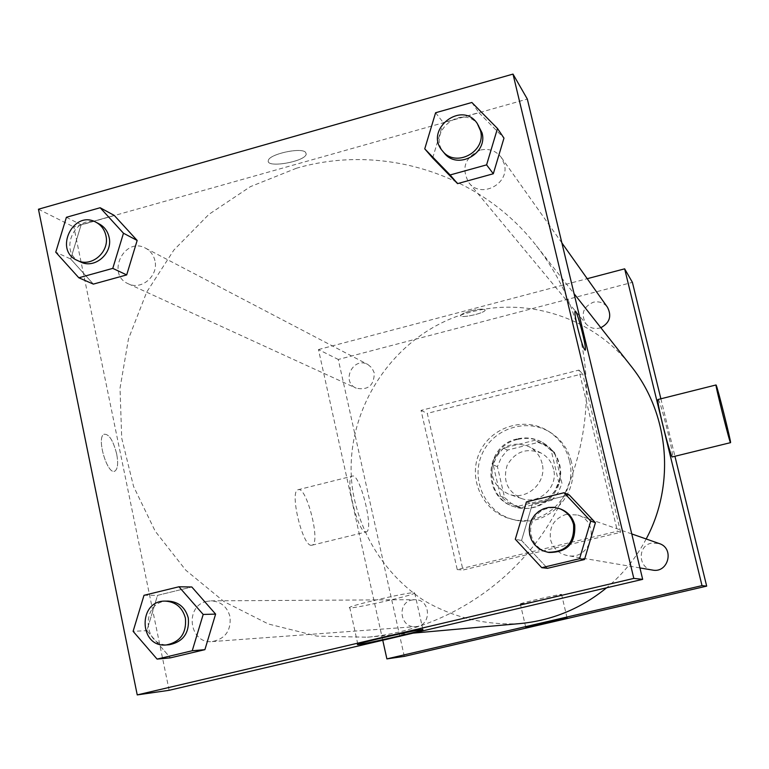 <?xml version="1.0" encoding="UTF-8"?>
<svg xmlns="http://www.w3.org/2000/svg" width="769" height="769" viewBox="0 0 769 769"><rect width="100%" height="100%" fill="white"/><g stroke="black" fill="none" stroke-linecap="round" stroke-linejoin="round"><path stroke-width="0.58" stroke-dasharray="3.85 2.88" d="M542.116 463.496C540.213 456.065 535.945 450.499 529.303 446.808C513.942 440.906 502.099 445.164 493.775 459.583C488.988 475.53 494.015 487.075 508.847 494.207C526.861 501.167 547.345 482.317 542.116 463.496M553.536 469.138C551.7 462.015 547.605 456.68 541.232 453.143C526.496 447.471 515.134 451.547 507.156 465.36C502.57 480.644 507.396 491.708 521.632 498.543C538.925 505.223 558.554 487.171 553.536 469.138M551.825 500.186L520.921 507.723L511.462 503.532L504.589 497.591L497.408 466.639L501.253 457.622L507.502 450.076L538.242 442.406L546.336 445.684L554.67 452.432L562.004 483.518L558.131 492.602L551.825 500.186L548.335 498.889L517.028 506.521L520.921 507.723M507.502 450.076L503.445 448.125L534.59 440.349L538.242 442.406M554.67 452.432L551.219 450.49L558.65 482L562.004 483.518M551.219 450.49L542.779 443.665L534.59 440.349M503.445 448.125L497.12 455.767L493.611 463.534L493.217 464.899L497.408 466.639M517.028 506.521L508.569 502.974L500.484 496.265L493.217 464.899M548.335 498.889L554.728 491.199L558.65 482M517.854 439.387C526.813 437.282 535.311 438.455 543.347 442.896L549.191 447.125L554.045 452.489L557.688 458.776L559.957 465.697L560.745 472.954L560.024 480.241L557.833 487.238L554.247 493.631L549.441 499.158L543.606 503.56L537.012 506.656L529.947 508.319L522.709 508.463L515.624 507.107C482.567 498.754 484.422 446.049 517.854 439.387M517.076 438.974C483.547 445.645 481.692 498.495 514.826 506.867C539.252 515.393 566.138 489.882 559.121 464.668C556.641 454.96 551.142 447.568 542.626 442.483C534.57 438.032 526.054 436.859 517.076 438.974M500.484 496.265L504.589 497.591M571.348 461.65C568.176 449.183 561.255 439.483 550.585 432.553C526.957 417.384 492.785 428.42 481.884 454.45C470.417 480.241 485.825 512.673 513.067 519.469C545.894 529.428 580.653 495.111 571.348 461.65M569.387 460.554C566.195 447.981 559.217 438.205 548.46 431.226C524.65 415.933 490.218 427.064 479.231 453.306C467.667 479.298 483.182 511.991 510.635 518.844C543.721 528.87 578.759 494.284 569.387 460.554M620.641 532.311L582.681 373.782L427.295 413.386L462.976 570.021L620.641 532.311L617.44 531.225L578.894 370.1L421.047 410.406L457.247 569.579L617.44 531.225M457.247 569.579L462.976 570.021M404.302 656.38L338.273 359.479L632.406 282.358M660.879 398.794L674.932 456.277M470.676 310.887C464.514 312.608 461.198 314.156 460.737 315.521C460.15 318.799 485.729 313.021 485.152 310.013C484.037 308.58 479.212 308.869 470.676 310.887M382.76 640.25L318.472 349.559L338.273 359.479M318.472 349.559L587.228 278.695M652.439 570.06C638.078 568.31 637.27 545.769 651.439 543.125L659.187 543.529M600.829 327.709C594.985 329.507 590.034 328.219 585.978 323.816C580.624 314.165 583.065 306.975 593.293 302.227C599.128 301.006 603.857 302.688 607.491 307.292M374.263 372.927L371.956 367.967L367.842 364.477C353.231 356.153 340.705 381.741 356.23 388.191C368.149 390.479 374.157 385.394 374.263 372.927M411.819 600.031L414.702 599.685C431.005 598.897 432.053 626.101 415.712 626.62C400.188 628.446 396.487 602.954 411.819 600.031M519.998 623.582C485.912 625.553 452.441 617.372 423.45 600.195C386.057 575.318 360.488 535.57 352.865 491.41C340.638 413.059 393.199 332.256 469.936 312.329C527.784 296.526 593.668 317.837 631.118 366.198M646.181 538.973C636.146 557.881 622.948 574.164 606.578 587.804M658.11 399.486L658.293 399.64C660.859 402.014 674.413 456.719 672.471 456.873M365.544 531.975L366.304 531.898C374.388 530.052 359.527 471.666 352.125 476.194C344.579 477.722 357.71 532.379 365.544 531.975M421.047 410.406L427.295 413.386M578.894 370.1L582.681 373.782M520.575 604.001C523.41 604.155 561.755 595.264 561.581 594.495C563.562 593.168 520.286 603.05 520.334 603.925L520.575 604.001M470.676 310.897C479.212 308.878 484.037 308.58 485.152 310.013C485.729 313.021 460.15 318.799 460.737 315.53C461.198 314.156 464.514 312.608 470.676 310.897M311.195 545.298C302.409 545.942 289.423 491.545 297.93 489.786C306.36 485.008 321.163 543.097 312.051 545.192L311.195 545.298M296.507 168.219L250.377 186.665L208.918 214.359L173.881 250.04L146.687 292.143L128.481 338.869L120.022 388.239L121.723 438.176L133.595 486.527L155.213 531.206L185.771 570.175L224.039 601.627L268.41 624.005L316.943 636.117L367.438 637.213C434.87 631.041 499.927 593.581 540.847 536.185C581.479 478.597 596.013 403.629 579.989 336.178C571.771 302.573 557.246 272.457 536.406 245.82C480.269 173.39 382.097 143.236 296.507 168.219M566.013 514.423L577.75 514.999C601.377 522.093 591.505 560.812 567.368 555.574C558.611 553.651 553.007 548.364 550.556 539.703C548.874 527.044 554.026 518.623 566.013 514.423M154.925 260.701C153.617 255.068 150.522 250.905 145.649 248.224C124.415 236.102 105.718 274.437 128.298 283.79C141.525 290.615 158.76 275.706 154.925 260.701M480.077 150.138C464.736 157.52 461.025 168.411 468.955 182.811C481.029 199.017 510.02 183.753 504.32 164.095L501.311 157.424C495.899 150.58 488.824 148.157 480.077 150.138M206.851 601.377C184.147 605.78 189.232 644.287 212.234 641.577C225.298 638.866 231.219 630.561 230.008 616.661C227.22 606.751 220.934 601.483 211.119 600.849L206.851 601.377M169.151 690.302L73.862 226.97L527.332 99.076M38.45 209.226L73.862 226.97M305.533 152.252C300.958 147.062 268.746 154.281 268.314 160.596C265.757 168.555 305.639 161.625 306.225 154.04L305.533 152.252C300.958 147.071 268.746 154.29 268.314 160.596C265.766 168.565 305.649 161.634 306.235 154.05L305.533 152.252M146.86 630.647L170.42 657.851L146.86 630.647L157.539 595.35L191.817 586.987L157.539 595.35L146.86 630.647L133.104 631.33M432.678 158.01L443.3 122.636L478.847 112.61L503.974 138.122L478.847 112.61L443.3 122.636L432.678 158.01M70.69 258.999L93.357 284.107L70.69 258.999L81.12 224.788L114.264 215.435L81.12 224.788L70.69 258.999L55.753 252.194M521.545 540.472L547.461 568.31L521.545 540.472L532.417 503.935L569.252 494.948L532.417 503.935L521.545 540.472L515.307 539.252M116.696 454.046C113.12 440.204 108.852 433.62 103.892 434.264C96.125 438.003 107.833 476.309 115.071 470.964C117.801 468.715 118.339 463.073 116.696 454.046C113.12 440.204 108.862 433.62 103.902 434.264C96.135 438.003 107.833 476.309 115.081 470.964C117.811 468.706 118.349 463.073 116.696 454.046M585.132 350.241C583.565 348.876 581.066 341.407 577.654 327.844C575.491 318.616 574.606 313.118 575.001 311.358L575.154 311.195M414.164 592.678L414.731 593.11C411.434 596.081 342.926 611.105 349.732 607.356C352.51 604.876 408.416 592.149 414.164 592.678M560.322 508.905L555.17 507.761L549.893 507.867L544.788 509.222L540.136 511.741L536.195 515.288L533.186 519.661L531.273 524.612L530.562 529.889L531.1 535.176L532.84 540.194L535.705 544.654L539.521 548.316L544.096 550.979L549.162 552.478M526.409 501.936L532.417 503.935M168.19 601.098C140.775 600.253 141.89 647.7 169.286 644.739M144.005 595.302L157.539 595.35M478.827 125.683C463.323 102.181 425.545 132.076 444.194 152.983M435.6 112.745L443.3 122.636M471.858 102.479L478.847 112.61M99.249 223.942C76.689 211.062 56.714 252.059 80.707 261.998M66.403 217.291L81.12 224.788M541.232 453.143L529.303 446.808M521.632 498.543L508.847 494.207M514.826 506.867L515.624 507.107M542.626 442.483L543.347 442.896M515.797 506.175L519.7 507.367M542.779 443.665L546.336 445.684M510.635 518.844L513.067 519.469M548.46 431.226L550.585 432.553M567.003 617.642L561.581 594.495M525.698 627.129L520.334 603.925M312.051 545.192L366.304 531.898M297.93 489.786L352.125 476.194M367.438 637.213L413.136 633.127M536.406 245.82L574.068 293.691M631.762 533.926L577.75 514.999M639.933 567.935L567.368 555.574M128.298 283.79L356.23 388.191M145.649 248.224L367.842 364.477M468.955 182.811L585.978 323.816M501.311 157.424L561.87 242.908M212.234 641.577L415.712 626.62M211.119 600.849L414.702 599.685M349.732 607.356L357.825 644.259M414.731 593.11L422.892 629.494"/><path stroke-width="1.15" d="M674.932 456.277L706.682 586.132L404.302 656.38L386.884 658.889L382.76 640.25M587.228 278.695L624.649 268.833L632.406 282.358L660.879 398.794M631.762 533.926L659.187 543.529C674.778 548.22 668.357 573.501 652.439 570.06L639.933 567.935M561.87 242.908L607.491 307.292C611.922 316.107 609.702 322.913 600.829 327.709M624.649 268.833L702.01 585.632L386.884 658.889M574.068 293.691L631.118 366.198C669.097 413.501 675.605 484.345 646.181 538.973M606.578 587.804C581.076 608.548 552.219 620.477 519.998 623.582L413.136 633.127M730.512 442.656L672.471 456.873C671.135 460.006 655.947 399.822 657.995 399.515L658.11 399.486M702.01 585.632L706.682 586.132M525.929 627.158L525.698 627.129C525.727 626.591 569.079 616.68 567.013 617.68L525.929 627.158M716.17 385.134L716.016 384.971C715.141 384.981 730.387 445.501 730.55 442.646C731.406 442.752 717.66 387.797 716.17 385.134M527.332 99.076L642.673 579.345L169.151 690.302L137.238 694.907L38.45 209.226L513 74.093L527.332 99.076M191.817 586.987L215.618 614.104L204.89 649.661L170.42 657.851L204.89 649.661L215.618 614.104L191.817 586.987L178.946 586.776L203.189 614.45L192.24 650.747L157.097 659.1L133.104 631.33L144.005 595.302L178.946 586.776M497.485 128.481L503.974 138.122L493.304 173.765L457.555 183.628L432.678 158.01L424.748 148.85L435.6 112.745L471.858 102.479L497.485 128.481L486.594 164.864L450.115 174.967L424.748 148.85M513 74.093L633.819 578.403L137.238 694.907M114.264 215.435L137.161 240.457L126.683 274.908L93.357 284.107L126.683 274.908L137.161 240.457L114.264 215.435L100.172 207.736L123.473 233.228L112.774 268.381L78.823 277.782L55.753 252.194L66.403 217.291L100.172 207.736M569.252 494.948L595.427 522.689L584.517 559.515L547.461 568.31L584.517 559.515L595.427 522.689L569.252 494.948L564.013 492.746L590.736 521.084L579.586 558.698L541.751 567.685L515.307 539.252L526.409 501.936L564.013 492.746M633.819 578.403L642.673 579.345M422.421 629.513L422.94 629.734C419.441 631.858 350.818 647.181 357.825 644.259C360.776 642.49 416.817 629.696 422.421 629.513M577.654 327.844C575.5 318.606 574.616 313.108 575.01 311.349C576.26 307.264 587.035 348.04 585.267 350.106C583.863 349.741 581.326 342.32 577.654 327.844M575.154 311.195C576.99 309.82 586.968 348.242 585.267 350.116L585.132 350.241M547.893 552.257L549.162 552.478C567.282 552.373 575.798 543.193 574.703 524.939C572.597 517.133 567.81 511.779 560.322 508.905L553.93 507.329L548.624 507.444L543.5 508.799L538.829 511.337L534.868 514.894L531.85 519.286L529.928 524.266L529.216 529.562L529.745 534.878L531.494 539.915L534.368 544.404L538.213 548.086L542.808 550.748L547.893 552.257C566.099 552.152 574.654 542.933 573.559 524.593C571.444 516.739 566.628 511.375 559.111 508.472M590.736 521.084L595.427 522.689M579.586 558.698L584.517 559.515M541.751 567.685L547.461 568.31M166.306 644.951L169.286 644.739C183.233 641.836 189.568 632.935 188.299 618.036C185.358 607.423 178.648 601.781 168.19 601.098L165.21 601.118C137.68 600.262 138.795 647.931 166.306 644.951C180.311 642.038 186.675 633.098 185.406 618.132C182.445 607.472 175.717 601.8 165.21 601.118M203.189 614.45L215.618 614.104M192.24 650.747L204.89 649.661M157.097 659.1L170.42 657.851M442.473 150.907L444.194 152.983C457.084 170.285 488.113 153.838 482.028 132.816L477.261 123.482C461.698 99.874 423.738 129.913 442.473 150.907C455.421 168.296 486.585 151.762 480.481 130.634L477.261 123.482M503.974 138.122L493.304 173.765L457.555 183.628L432.678 158.01M486.594 164.864L493.304 173.765M450.115 174.967L457.555 183.628M77.409 260.48L80.707 261.998C94.76 269.256 113.139 253.28 109.092 237.256C107.708 231.229 104.43 226.797 99.249 223.942L96.038 222.26C73.382 209.322 53.321 250.511 77.409 260.48C91.521 267.775 109.977 251.723 105.911 235.631C104.526 229.575 101.239 225.125 96.038 222.26M123.473 233.228L137.161 240.457M112.774 268.381L126.683 274.908M78.823 277.782L93.357 284.107M716.016 384.971L657.995 399.515"/></g></svg>
